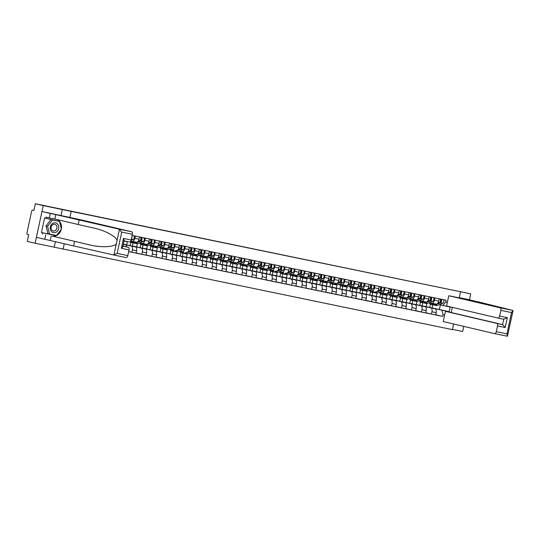 <?xml version="1.0" encoding="UTF-8"?>
<svg xmlns="http://www.w3.org/2000/svg" width="540" height="540" viewBox="0 0 540 540"><rect width="100%" height="100%" fill="white"/><g stroke="black" fill="none" stroke-linecap="round" stroke-linejoin="round"><path stroke-width="0.81" d="M452.459 329.387L462.652 331.493L463.745 326.383M61.034 215.453L62.296 209.54L43.22 205.598L35.154 243.236L452.412 329.63L453.614 324.007M35.154 243.236L27.27 241.387L28.694 234.725L27.473 234.434A1.539 0.817 -78.3 0 1 27 232.747L31.57 211.444A1.539 0.817 -78.3 0 1 32.67 210.121A1.539 0.817 -78.3 0 0 32.67 210.121L33.912 210.411L35.336 203.749L470.718 293.855L62.296 209.54M43.22 205.598L35.336 203.749M477.738 301.867L469.456 299.761L470.718 293.855M126.725 246.956A3.544 1.87 -78.3 0 0 125.516 244.843L123.323 244.33M123.356 244.175L131.274 246.031A3.544 1.87 101.7 0 1 132.354 249.925L131.861 252.221L136.087 253.091L136.58 250.796A3.544 1.87 -78.3 0 0 135.5 246.908L126.671 244.829L127.346 241.657M135.324 236.068L134.838 238.329A3.544 1.87 101.7 0 1 132.3 241.373A3.544 1.87 101.7 0 1 132.28 241.367L130.802 241.022M128.702 251.478L131.861 252.221M132.327 241.373L136.499 242.237A3.544 1.87 -78.3 0 0 136.525 242.244A3.544 1.87 -78.3 0 0 139.064 239.207L139.55 236.939M133.09 242.926L132.428 246.017L141.264 248.096A3.544 1.87 101.7 0 1 142.344 251.984L141.851 254.279L146.077 255.157L146.57 252.855A3.544 1.87 -78.3 0 0 145.489 248.967L136.654 246.888L137.336 243.716M145.314 238.133L144.828 240.394A3.544 1.87 101.7 0 1 142.29 243.432A3.544 1.87 101.7 0 1 142.263 243.425L139.752 242.838M130.14 245.646L130.835 242.399M136.12 252.936L141.851 254.279M142.317 243.439L146.489 244.303A3.544 1.87 -78.3 0 0 146.516 244.303A3.544 1.87 -78.3 0 0 149.054 241.265L149.54 239.004M143.08 244.985L142.418 248.083L151.247 250.155A3.544 1.87 101.7 0 1 152.327 254.05L151.835 256.345L156.06 257.216L156.553 254.921A3.544 1.87 -78.3 0 0 155.473 251.026L146.637 248.954L147.319 245.781M155.297 240.192L154.811 242.453A3.544 1.87 101.7 0 1 152.273 245.498A3.544 1.87 101.7 0 1 152.253 245.491L149.735 244.897M140.123 247.705L140.819 244.465M146.111 254.995L151.835 256.345M152.3 245.498L156.472 246.362A3.544 1.87 -78.3 0 0 156.499 246.368A3.544 1.87 -78.3 0 0 159.037 243.324L159.523 241.063M153.063 247.043L152.401 250.142L161.237 252.221A3.544 1.87 101.7 0 1 162.317 256.109L161.825 258.404L166.05 259.274L166.543 256.979A3.544 1.87 -78.3 0 0 165.463 253.091L156.627 251.012L157.309 247.84M165.287 242.251L164.801 244.519A3.544 1.87 101.7 0 1 162.263 247.556A3.544 1.87 101.7 0 1 162.236 247.55L159.725 246.962M150.113 249.77L150.809 246.524M156.094 257.06L161.825 258.404M162.29 247.563L166.462 248.42A3.544 1.87 -78.3 0 0 166.489 248.427A3.544 1.87 -78.3 0 0 169.027 245.39L169.513 243.128M163.053 249.109L162.392 252.2L171.221 254.279A3.544 1.87 101.7 0 1 172.3 258.167L171.808 260.469L176.033 261.34L176.526 259.045A3.544 1.87 -78.3 0 0 175.446 255.15L166.61 253.078L167.292 249.905M175.271 244.316L174.785 246.578A3.544 1.87 101.7 0 1 172.247 249.615A3.544 1.87 101.7 0 1 172.22 249.615L169.709 249.021M160.097 251.829L160.792 248.589M166.084 259.119L171.808 260.469M176.472 250.493L176.445 250.486A3.544 1.87 -78.3 0 0 176.472 250.493A3.544 1.87 -78.3 0 0 179.01 247.448L179.496 245.187M173.036 251.168L172.375 254.266L181.21 256.338A3.544 1.87 101.7 0 1 182.291 260.233L181.798 262.528L186.023 263.399L186.516 261.103A3.544 1.87 -78.3 0 0 185.436 257.216L176.6 255.137L177.282 251.964M185.261 246.375L184.775 248.636A3.544 1.87 101.7 0 1 182.237 251.681A3.544 1.87 101.7 0 1 182.21 251.674L179.699 251.087A4.617 2.444 -78.3 0 0 181.116 252.835A4.617 2.444 -78.3 0 0 181.933 252.754L183.863 252.018M170.087 253.888L170.775 250.648M176.067 261.185L181.798 262.528M186.462 252.551L186.435 252.544A3.544 1.87 -78.3 0 0 186.462 252.551A3.544 1.87 -78.3 0 0 189 249.514L189.486 247.253M183.026 253.233L182.358 256.325L191.194 258.404A3.544 1.87 101.7 0 1 192.274 262.291L191.781 264.587L196.007 265.464L196.499 263.169A3.544 1.87 -78.3 0 0 195.419 259.274L186.584 257.202L187.265 254.03M195.244 248.441L194.758 250.702A3.544 1.87 101.7 0 1 192.22 253.739L189.682 253.145A4.617 2.444 -78.3 0 0 191.099 254.9A4.617 2.444 -78.3 0 0 191.916 254.819L193.847 254.077M192.22 253.739A3.544 1.87 101.7 0 1 192.193 253.732L196.445 254.617A3.544 1.87 -78.3 0 0 198.983 251.573L199.469 249.311M180.07 255.953L180.765 252.713M186.057 263.243L191.781 264.587M190.525 253.341A3.618 1.91 101.7 0 0 191.302 253.915A3.618 1.91 101.7 0 0 191.943 253.854L196.418 254.61A3.544 1.87 -78.3 0 0 196.445 254.617M193.01 255.292L192.348 258.39L201.184 260.462A3.544 1.87 101.7 0 1 202.264 264.357L201.771 266.652L205.997 267.523L206.489 265.228A3.544 1.87 -78.3 0 0 205.409 261.333L196.574 259.261L197.255 256.088M205.234 250.499L204.748 252.761A3.544 1.87 101.7 0 1 202.21 255.805L199.672 255.204A4.617 2.444 -78.3 0 0 201.089 256.959A4.617 2.444 -78.3 0 0 201.906 256.878L203.837 256.135M202.21 255.805A3.544 1.87 101.7 0 1 202.183 255.798L206.435 256.675A3.544 1.87 -78.3 0 0 208.973 253.638L209.459 251.37M190.053 258.012L190.748 254.772M196.04 265.302L201.771 266.652M200.509 255.407A3.618 1.91 101.7 0 0 201.292 255.98A3.618 1.91 101.7 0 0 201.926 255.919L206.408 256.669A3.544 1.87 -78.3 0 0 206.435 256.675M203 257.357L202.331 260.449L211.167 262.528A3.544 1.87 101.7 0 1 212.247 266.416L211.754 268.711L215.98 269.582L216.472 267.287A3.544 1.87 -78.3 0 0 215.393 263.399L206.557 261.32L207.238 258.147M215.217 252.565L214.731 254.826A3.544 1.87 101.7 0 1 212.193 257.863A3.544 1.87 101.7 0 1 212.166 257.857L209.655 257.269M200.043 260.078L200.738 256.831M206.03 267.368L211.754 268.711M212.22 257.87L216.392 258.728A3.544 1.87 -78.3 0 0 216.419 258.734A3.544 1.87 -78.3 0 0 218.957 255.697L219.443 253.435M212.983 259.416L212.321 262.514L221.157 264.587A3.544 1.87 101.7 0 1 222.237 268.481L221.744 270.776L225.97 271.647L226.463 269.352A3.544 1.87 -78.3 0 0 225.382 265.457L216.547 263.385L217.228 260.213M225.207 254.624L224.721 256.885A3.544 1.87 101.7 0 1 222.183 259.929A3.544 1.87 101.7 0 1 222.156 259.922L219.645 259.328M210.026 262.136L210.722 258.896M216.013 269.426L221.744 270.776M222.21 259.929L226.382 260.793A3.544 1.87 -78.3 0 0 226.409 260.8A3.544 1.87 -78.3 0 0 228.947 257.756L229.433 255.494M222.973 261.475L222.304 264.573L231.14 266.652A3.544 1.87 101.7 0 1 232.22 270.54L231.728 272.835L235.953 273.706L236.446 271.411A3.544 1.87 -78.3 0 0 235.366 267.523L226.53 265.444L227.212 262.271M235.19 256.682L234.704 258.95A3.544 1.87 101.7 0 1 232.166 261.988A3.544 1.87 101.7 0 1 232.139 261.981L229.628 261.394M220.016 264.202L220.712 260.955M226.004 271.492L231.728 272.835M232.193 261.995L236.365 262.852A3.544 1.87 -78.3 0 0 236.392 262.859A3.544 1.87 -78.3 0 0 238.93 259.821L239.416 257.56M232.956 263.54L232.294 266.632L241.13 268.711A3.544 1.87 101.7 0 1 242.21 272.599L241.718 274.901L245.943 275.771L246.436 273.476A3.544 1.87 -78.3 0 0 245.356 269.582L236.52 267.509L237.202 264.337M245.18 258.748L244.694 261.009A3.544 1.87 101.7 0 1 242.156 264.047A3.544 1.87 101.7 0 1 242.129 264.047L239.618 263.453M230 266.26L230.695 263.021M235.987 273.55L241.718 274.901M242.183 264.053L246.355 264.917A3.544 1.87 -78.3 0 0 246.382 264.924A3.544 1.87 -78.3 0 0 248.92 261.88L249.406 259.619M242.946 265.599L242.278 268.697L251.114 270.769A3.544 1.87 101.7 0 1 252.194 274.664L251.701 276.959L255.926 277.83L256.419 275.535A3.544 1.87 -78.3 0 0 255.339 271.647L246.503 269.568L247.185 266.396M255.163 260.807L254.678 263.068A3.544 1.87 101.7 0 1 252.14 266.112A3.544 1.87 101.7 0 1 252.113 266.105L249.601 265.518M239.99 268.319L240.685 265.079M245.977 275.616L251.701 276.959M252.167 266.119L256.338 266.976A3.544 1.87 -78.3 0 0 256.365 266.983A3.544 1.87 -78.3 0 0 258.903 263.945L259.389 261.677M252.929 267.665L252.268 270.756L261.103 272.835A3.544 1.87 101.7 0 1 262.184 276.723L261.691 279.018L265.916 279.896L266.409 277.594A3.544 1.87 -78.3 0 0 265.329 273.706L256.493 271.627L257.175 268.461M265.154 262.872L264.668 265.133A3.544 1.87 101.7 0 1 262.13 268.171A3.544 1.87 101.7 0 1 262.103 268.164L259.591 267.577M249.973 270.385L250.668 267.138M255.96 277.675L261.691 279.018M262.156 268.178L266.328 269.041A3.544 1.87 -78.3 0 0 266.355 269.041A3.544 1.87 -78.3 0 0 268.893 266.004L269.379 263.743M262.919 269.723L262.251 272.822L271.087 274.894A3.544 1.87 101.7 0 1 272.167 278.788L271.674 281.084L275.9 281.954L276.392 279.659A3.544 1.87 -78.3 0 0 275.312 275.765L266.476 273.692L267.158 270.52M275.137 264.931L274.651 267.192A3.544 1.87 101.7 0 1 272.113 270.236A3.544 1.87 101.7 0 1 272.086 270.229L269.575 269.635A4.617 2.444 -78.3 0 0 270.992 271.391A4.617 2.444 -78.3 0 0 271.809 271.31L273.74 270.567M259.963 272.444L260.658 269.204M265.95 279.734L271.674 281.084M276.338 271.107L276.311 271.1A3.544 1.87 -78.3 0 0 276.338 271.107A3.544 1.87 -78.3 0 0 278.876 268.063L279.362 265.801M272.903 271.782L272.241 274.88L281.077 276.959A3.544 1.87 101.7 0 1 282.157 280.847L281.664 283.142L285.89 284.013L286.375 281.718A3.544 1.87 -78.3 0 0 285.296 277.83L276.466 275.751L277.142 272.579M285.127 266.996L284.641 269.257A3.544 1.87 101.7 0 1 282.103 272.295A3.544 1.87 101.7 0 1 282.076 272.288L279.565 271.701M269.946 274.509L270.641 271.262M275.933 281.799L281.664 283.142M286.328 273.166L286.301 273.159A3.544 1.87 -78.3 0 0 286.328 273.166A3.544 1.87 -78.3 0 0 288.866 270.128L289.352 267.867M282.893 273.848L282.224 276.946L291.06 279.018A3.544 1.87 101.7 0 1 292.14 282.913L291.647 285.208L295.873 286.079L296.365 283.784A3.544 1.87 -78.3 0 0 295.286 279.889L286.45 277.817L287.132 274.644M295.11 269.055L294.624 271.316A3.544 1.87 101.7 0 1 292.086 274.361L289.548 273.76M292.086 274.361A3.544 1.87 101.7 0 1 292.059 274.354L296.312 275.231A3.544 1.87 -78.3 0 0 298.85 272.187L299.336 269.926M279.936 276.568L280.631 273.328M285.923 283.858L291.647 285.208M290.392 273.962A3.618 1.91 101.7 0 0 291.168 274.536A3.618 1.91 101.7 0 0 291.809 274.469L296.285 275.225A3.544 1.87 -78.3 0 0 296.312 275.231M292.876 275.906L292.214 279.005L301.05 281.084A3.544 1.87 101.7 0 1 302.123 284.972L301.637 287.267L305.863 288.137L306.349 285.842A3.544 1.87 -78.3 0 0 305.269 281.954L296.44 279.875L297.115 276.703M305.1 271.114L304.614 273.382A3.544 1.87 101.7 0 1 302.076 276.419L299.531 275.825A4.617 2.444 -78.3 0 0 300.956 277.574A4.617 2.444 -78.3 0 0 301.766 277.493L303.703 276.757M302.076 276.419A3.544 1.87 101.7 0 1 302.049 276.413L306.301 277.29A3.544 1.87 -78.3 0 0 308.84 274.252L309.319 271.991M289.919 278.633L290.615 275.387M295.906 285.923L301.637 287.267M300.375 276.021A3.618 1.91 101.7 0 0 301.158 276.595A3.618 1.91 101.7 0 0 301.793 276.534L306.275 277.283A3.544 1.87 -78.3 0 0 306.301 277.29M302.866 277.972L302.197 281.063L311.033 283.142A3.544 1.87 101.7 0 1 312.113 287.03L311.621 289.332L315.846 290.203L316.339 287.908A3.544 1.87 -78.3 0 0 315.259 284.013L306.423 281.941L307.105 278.768M315.083 273.179L314.597 275.441A3.544 1.87 101.7 0 1 312.059 278.478A3.544 1.87 101.7 0 1 312.032 278.478L309.521 277.884M299.909 280.692L300.605 277.452M305.89 287.982L311.621 289.332M310.365 278.08A3.618 1.91 101.7 0 0 311.141 278.66A3.618 1.91 101.7 0 0 311.783 278.593L316.258 279.349A3.544 1.87 -78.3 0 0 316.285 279.356A3.544 1.87 -78.3 0 0 318.823 276.311L319.309 274.05M312.849 280.031L312.188 283.129L321.017 285.201A3.544 1.87 101.7 0 1 322.097 289.096L321.611 291.391L325.829 292.262L326.322 289.966A3.544 1.87 -78.3 0 0 325.242 286.079L316.413 284L317.088 280.827M325.067 275.238L324.587 277.499A3.544 1.87 101.7 0 1 322.049 280.543A3.544 1.87 101.7 0 1 322.022 280.537L319.505 279.943M309.893 282.751L310.588 279.511M315.88 290.048L321.611 291.391M322.076 280.55L326.248 281.408A3.544 1.87 -78.3 0 0 326.275 281.414A3.544 1.87 -78.3 0 0 328.813 278.377L329.292 276.109M322.839 282.096L322.171 285.188L331.007 287.267A3.544 1.87 101.7 0 1 332.087 291.154L331.594 293.45L335.819 294.327L336.312 292.025A3.544 1.87 -78.3 0 0 335.232 288.137L326.396 286.058L327.078 282.893M335.057 277.303L334.571 279.565A3.544 1.87 101.7 0 1 332.033 282.602A3.544 1.87 101.7 0 1 332.006 282.596L329.495 282.008M319.882 284.816L320.578 281.57M325.863 292.106L331.594 293.45M332.06 282.609L336.231 283.473A3.544 1.87 -78.3 0 0 336.258 283.473A3.544 1.87 -78.3 0 0 338.796 280.435L339.282 278.174M332.822 284.155L332.161 287.253L340.99 289.325A3.544 1.87 101.7 0 1 342.07 293.22L341.584 295.515L345.803 296.386L346.295 294.091A3.544 1.87 -78.3 0 0 345.215 290.196L336.386 288.124L337.061 284.951M345.04 279.362L344.56 281.624A3.544 1.87 101.7 0 1 342.023 284.668A3.544 1.87 101.7 0 1 341.996 284.661L339.478 284.067M329.866 286.875L330.561 283.635M335.853 294.165L341.584 295.515M342.043 284.668L346.221 285.532A3.544 1.87 -78.3 0 0 346.241 285.538A3.544 1.87 -78.3 0 0 348.786 282.494L349.265 280.233M342.812 286.214L342.144 289.312L350.98 291.391A3.544 1.87 101.7 0 1 352.06 295.279L351.567 297.574L355.793 298.445L356.285 296.15A3.544 1.87 -78.3 0 0 355.205 292.262L346.37 290.183L347.051 287.01M355.03 281.428L354.544 283.689A3.544 1.87 101.7 0 1 352.006 286.726A3.544 1.87 101.7 0 1 351.979 286.72L349.468 286.132M339.856 288.941L340.551 285.694M345.836 296.231L351.567 297.574M352.033 286.733L356.204 287.591A3.544 1.87 -78.3 0 0 356.231 287.597A3.544 1.87 -78.3 0 0 358.769 284.56L359.255 282.299M352.796 288.279L352.134 291.377L360.963 293.45A3.544 1.87 101.7 0 1 362.043 297.344L361.55 299.639L365.776 300.51L366.269 298.215A3.544 1.87 -78.3 0 0 365.189 294.32L356.36 292.248L357.035 289.076M365.013 283.487L364.534 285.748A3.544 1.87 101.7 0 1 361.996 288.792A3.544 1.87 101.7 0 1 361.969 288.785L359.451 288.191A4.617 2.444 -78.3 0 0 360.875 289.946A4.617 2.444 -78.3 0 0 361.685 289.865L363.623 289.123M349.839 290.999L350.534 287.759M355.826 298.289L361.55 299.639M366.214 289.663L361.996 288.792L366.194 289.656A3.544 1.87 -78.3 0 0 366.214 289.663A3.544 1.87 -78.3 0 0 368.759 286.619L369.238 284.357M362.779 290.338L362.117 293.436L370.953 295.508A3.544 1.87 101.7 0 1 372.033 299.403L371.54 301.698L375.766 302.569L376.258 300.274A3.544 1.87 -78.3 0 0 375.179 296.386L366.343 294.307L367.025 291.134M375.003 285.545L374.517 287.813A3.544 1.87 101.7 0 1 371.979 290.851A3.544 1.87 101.7 0 1 371.952 290.844L369.441 290.257A4.617 2.444 -78.3 0 0 370.858 292.005A4.617 2.444 -78.3 0 0 371.675 291.924L373.606 291.188M359.829 293.065L360.524 289.818M365.81 300.355L371.54 301.698M376.205 291.722L376.178 291.715A3.544 1.87 -78.3 0 0 376.205 291.722A3.544 1.87 -78.3 0 0 378.743 288.684L379.229 286.423M372.769 292.403L372.107 295.495L380.936 297.574A3.544 1.87 101.7 0 1 382.016 301.462L381.524 303.757L385.749 304.634L386.242 302.339A3.544 1.87 -78.3 0 0 385.162 298.445L376.333 296.372L377.008 293.2M384.986 287.611L384.507 289.872A3.544 1.87 101.7 0 1 381.962 292.91L379.424 292.316A4.617 2.444 -78.3 0 0 380.849 294.071A4.617 2.444 -78.3 0 0 381.659 293.99L383.596 293.247M381.962 292.91A3.544 1.87 101.7 0 1 381.942 292.91L386.188 293.787A3.544 1.87 -78.3 0 0 388.726 290.743L389.212 288.482M369.812 295.124L370.507 291.884M375.8 302.413L381.524 303.757M380.268 292.511A3.618 1.91 101.7 0 0 381.051 293.092A3.618 1.91 101.7 0 0 381.686 293.024L386.168 293.78A3.544 1.87 -78.3 0 0 386.188 293.787M382.752 294.462L382.09 297.56L390.926 299.632A3.544 1.87 101.7 0 1 392.006 303.527L391.514 305.822L395.739 306.693L396.232 304.398A3.544 1.87 -78.3 0 0 395.152 300.51L386.316 298.431L386.998 295.259M394.976 289.67L394.49 291.931A3.544 1.87 101.7 0 1 391.952 294.975L389.414 294.374A4.617 2.444 -78.3 0 0 390.832 296.129A4.617 2.444 -78.3 0 0 391.649 296.048L393.579 295.312M391.952 294.975A3.544 1.87 101.7 0 1 391.925 294.968L396.178 295.846A3.544 1.87 -78.3 0 0 398.716 292.808L399.202 290.54M379.802 297.182L380.498 293.942M385.783 304.479L391.514 305.822M390.258 294.577A3.618 1.91 101.7 0 0 391.034 295.151A3.618 1.91 101.7 0 0 391.675 295.09L396.151 295.839A3.544 1.87 -78.3 0 0 396.178 295.846M392.742 296.528L392.081 299.619L400.91 301.698A3.544 1.87 101.7 0 1 401.99 305.586L401.497 307.881L405.722 308.759L406.215 306.457A3.544 1.87 -78.3 0 0 405.135 302.569L396.306 300.49L396.981 297.317M404.96 291.735L404.474 293.996A3.544 1.87 101.7 0 1 401.936 297.034L399.398 296.44M401.936 297.034A3.544 1.87 101.7 0 1 401.915 297.027L406.161 297.904A3.544 1.87 -78.3 0 0 406.161 297.904A3.544 1.87 -78.3 0 0 408.699 294.867L409.185 292.606M389.786 299.248L390.481 296.001M395.773 306.538L401.497 307.881M402.725 298.586L402.064 301.685L410.9 303.757A3.544 1.87 101.7 0 1 411.98 307.651L411.487 309.947L415.712 310.817L416.205 308.522A3.544 1.87 -78.3 0 0 415.125 304.628L406.289 302.555L406.971 299.383M414.95 293.794L414.464 296.055A3.544 1.87 101.7 0 1 411.925 299.099A3.544 1.87 101.7 0 1 411.899 299.093L409.388 298.499M399.776 301.307L400.471 298.067M405.756 308.597L411.487 309.947M410.225 298.701A3.618 1.91 101.7 0 0 411.007 299.275A3.618 1.91 101.7 0 0 411.649 299.207L416.124 299.963A3.544 1.87 -78.3 0 0 416.151 299.97A3.544 1.87 -78.3 0 0 418.689 296.926L419.175 294.665M412.715 300.645L412.054 303.743L420.883 305.822A3.544 1.87 101.7 0 1 421.963 309.71L421.47 312.005L425.695 312.876L426.188 310.581A3.544 1.87 -78.3 0 0 425.108 306.693L416.273 304.614L416.954 301.442M424.933 295.853L424.447 298.121A3.544 1.87 101.7 0 1 421.909 301.158A3.544 1.87 101.7 0 1 421.889 301.151L419.371 300.564M409.759 303.372L410.454 300.125M415.746 310.662L421.47 312.005M421.936 301.165L426.107 302.022A3.544 1.87 -78.3 0 0 426.134 302.029A3.544 1.87 -78.3 0 0 428.672 298.991L429.158 296.73M422.699 302.711L422.037 305.802L430.873 307.881A3.544 1.87 101.7 0 1 431.953 311.769L431.46 314.071L435.686 314.942L436.178 312.647A3.544 1.87 -78.3 0 0 435.098 308.752L426.263 306.68L426.944 303.507M434.923 297.918L434.437 300.179A3.544 1.87 101.7 0 1 431.899 303.217A3.544 1.87 101.7 0 1 431.872 303.217L429.361 302.623M419.749 305.431L420.444 302.191M425.729 312.721L431.46 314.071M431.926 303.224L436.097 304.088A3.544 1.87 -78.3 0 0 436.124 304.094A3.544 1.87 -78.3 0 0 438.662 301.05L439.148 298.789M422.037 305.802L426.263 306.68M412.054 303.743L416.273 304.614M402.064 301.685L406.289 302.555M392.081 299.619L396.306 300.49M382.09 297.56L386.316 298.431M372.107 295.495L376.333 296.372M362.117 293.436L366.343 294.307M352.134 291.377L356.36 292.248M342.144 289.312L346.37 290.183M332.161 287.253L336.386 288.124M322.171 285.188L326.396 286.058M312.188 283.129L316.413 284M302.197 281.063L306.423 281.941M292.214 279.005L296.44 279.875M282.224 276.946L286.45 277.817M272.241 274.88L276.466 275.751M262.251 272.822L266.476 273.692M252.268 270.756L256.493 271.627M242.278 268.697L246.503 269.568M232.294 266.632L236.52 267.509M222.304 264.573L226.53 265.444M212.321 262.514L216.547 263.385M202.331 260.449L206.557 261.32M192.348 258.39L196.574 259.261M182.358 256.325L186.584 257.202M172.375 254.266L176.6 255.137M162.392 252.2L166.61 253.078M152.401 250.142L156.627 251.012M142.418 248.083L146.637 248.954M132.428 246.017L136.654 246.888M123.363 244.148L126.671 244.829M432.689 304.769L432.027 307.868L449.172 311.688L450.171 307.017L442.807 305.498L445.763 302.002L446.141 300.233L132.145 235.413M445.763 302.002L447.363 302.332M444.656 314.982L443.05 314.651L441.808 310.169L449.172 311.688L449.624 312.194M128.675 251.6L442.672 316.42L443.05 314.651M452.311 307.328L451.197 312.518L502.578 324.594L503.739 319.255L497.981 318.06A2.308 1.222 -78.3 0 0 499.635 316.082L507.317 317.669L503.726 319.248L497.995 318.067A2.308 1.222 -78.3 0 1 497.961 318.06L446.58 305.984L448.774 295.745L459.277 297.911L460.478 291.992M63.065 249.251L64.253 243.716M69.863 217.526L71.132 211.613M54.23 247.178L55.417 241.637M439.385 309.386L440.343 304.918M432.027 307.868L441.808 310.169M442.807 305.498L439.344 304.688M435.719 314.786L442.672 316.42M429.732 307.496L430.427 304.25M61.249 229.365A8.66 7.351 -76.8 0 1 52.285 236.108L90.065 244.991C101.027 247.718 114.089 247.118 116.323 243.783L113.92 254.988L113.508 254.961L117.16 253.395L127.818 255.596A2.308 1.222 101.7 0 1 126.164 257.573A2.308 1.222 101.7 0 1 126.144 257.573L113.555 254.975M74.567 241.475L73.616 245.916L36.416 237.33L41.958 211.511L80.298 219.679L131.679 231.755A2.308 1.222 101.7 0 1 132.381 234.293L131.159 240.01A2.308 1.222 101.7 0 1 129.499 241.994A2.308 1.222 101.7 0 1 129.485 241.988L124.065 240.874L129.499 241.994M113.508 254.961L73.616 245.916M45.691 234.846L44.739 239.288M51.199 235.98L50.247 240.422M59.292 221.366L44.55 218.052L41.432 232.578L56.261 235.447M45.738 218.329L45.995 217.127L49.322 217.904L50.274 213.462L41.958 211.511M42.363 234.063L42.62 232.855M132.381 234.293L121.723 232.092L119.043 229.142L55.782 214.603L54.83 219.044L49.322 217.904M55.782 214.603L50.274 213.462M79.151 220.097L78.199 224.532L54.83 219.044M116.323 243.783L117.025 240.503C116.363 236.513 104.76 230.317 93.697 228.049L78.199 224.532M94.284 228.184L93.697 228.049M122.918 246.213L128.338 247.334A2.308 1.222 101.7 0 1 129.047 249.872L127.818 255.596M128.338 247.334L122.951 246.071M57.267 219.618A8.66 7.351 -76.8 0 1 61.344 228.913M41.432 232.578L56.113 235.643M123.721 240.8C124.349 240.8 124.267 240.01 123.478 238.424L131.159 240.01M129.047 249.872L121.358 248.285C122.735 247.144 123.14 246.429 122.58 246.146M499.635 316.082L500.864 310.358A2.308 1.222 -78.3 0 0 500.155 307.82L512.791 310.433L513 310.844L507.445 336.224L494.654 333.646A2.308 1.222 -78.3 0 0 496.294 331.661L497.522 325.937A2.308 1.222 -78.3 0 0 496.814 323.406L502.578 324.594L505.204 327.524L497.522 325.937M512.791 310.433L477.772 301.718M451.197 312.518L445.433 311.33L443.239 321.563L494.62 333.639A2.308 1.222 -78.3 0 0 494.64 333.646L507.445 336.224L506.952 333.862L511.522 312.559L500.864 310.358M445.433 311.33L496.814 323.406M448.774 295.745L500.155 307.82M469.456 299.761L459.263 297.662M512.953 310.541L511.522 312.559M50.335 226.874A5.002 4.246 103.2 0 0 53.447 232.625A5.002 4.246 103.2 0 0 58.658 228.596A5.002 4.246 103.2 0 0 55.546 222.845A5.002 4.246 103.2 0 0 50.335 226.874M51.178 227.036A3.429 2.909 103.2 0 0 53.244 230.958A3.429 2.909 103.2 0 0 56.876 228.211A3.429 2.909 103.2 0 0 54.81 224.289A3.429 2.909 103.2 0 0 51.178 227.036M49.532 234.056L47.945 233.685L46.001 225.936L50.963 219.611L59.461 221.407L61.412 229.163L56.444 235.487L49.532 234.056L47.588 226.307L52.549 219.982L59.461 221.407M46.001 225.936L47.588 226.307M50.963 219.611L52.549 219.982M124.207 240.901A4.617 2.444 -78.3 0 1 124.052 240.941A4.617 2.444 -78.3 0 0 124.592 241.164A4.617 2.444 -78.3 0 0 125.294 241.124M124.592 241.164L126.893 241.643A4.617 2.444 -78.3 0 0 127.595 241.603M131.092 240.266L133.211 239.456A1.924 1.019 -78.3 0 0 134.298 237.553A1.924 1.019 -78.3 0 0 133.704 235.73M131.49 238.464A1.924 1.019 -78.3 0 0 131.983 236.162M140.407 240.273L140.913 240.077A0.925 0.486 -78.3 0 0 141.44 239.146A0.925 0.486 -78.3 0 0 141.136 238.288L141.345 237.31M134.055 243A4.617 2.444 -78.3 0 0 134.575 243.23A4.617 2.444 -78.3 0 0 135.392 243.149L140.893 241.043A1.924 1.019 -78.3 0 0 141.98 239.139A1.924 1.019 -78.3 0 0 141.386 237.316M134.575 243.23L136.883 243.702A4.617 2.444 -78.3 0 0 137.693 243.621L143.195 241.515A1.924 1.019 -78.3 0 0 144.281 239.618A1.924 1.019 -78.3 0 0 143.687 237.796M136.525 242.244L132.023 241.488A3.618 1.91 101.7 0 1 131.382 241.549A3.618 1.91 101.7 0 1 130.734 241.144M130.187 241.792A4.617 2.444 -78.3 0 0 131.18 242.528L133.488 243.007A4.617 2.444 -78.3 0 0 134.305 242.926L136.235 242.183M131.18 242.528A4.617 2.444 -78.3 0 0 131.996 242.447L133.934 241.711M138.038 241.495L139.799 240.82A1.924 1.019 -78.3 0 0 140.893 238.916A1.924 1.019 -78.3 0 0 140.299 237.094M150.39 242.339L150.903 242.143A0.925 0.486 -78.3 0 0 151.43 241.211A0.925 0.486 -78.3 0 0 151.119 240.347L151.328 239.375M144.045 245.059A4.617 2.444 -78.3 0 0 144.565 245.288A4.617 2.444 -78.3 0 0 145.375 245.207L150.876 243.101A1.924 1.019 -78.3 0 0 151.963 241.204A1.924 1.019 -78.3 0 0 151.369 239.382M144.565 245.288L146.867 245.768A4.617 2.444 -78.3 0 0 147.683 245.687L153.185 243.581A1.924 1.019 -78.3 0 0 154.271 241.677A1.924 1.019 -78.3 0 0 153.677 239.855M146.516 244.303L142.013 243.547A3.618 1.91 101.7 0 1 141.372 243.607A3.618 1.91 101.7 0 1 140.589 243.034M139.732 242.845A4.617 2.444 -78.3 0 0 141.169 244.593L143.471 245.066A4.617 2.444 -78.3 0 0 144.288 244.985L146.225 244.242M141.169 244.593A4.617 2.444 -78.3 0 0 141.986 244.512L143.917 243.769M148.021 243.554L149.789 242.879A1.924 1.019 -78.3 0 0 150.876 240.975A1.924 1.019 -78.3 0 0 150.282 239.159M160.38 244.397L160.886 244.202A0.925 0.486 -78.3 0 0 161.413 243.27A0.925 0.486 -78.3 0 0 161.109 242.413L161.318 241.434M154.028 247.124A4.617 2.444 -78.3 0 0 154.548 247.354A4.617 2.444 -78.3 0 0 155.365 247.273L160.866 245.167A1.924 1.019 -78.3 0 0 161.953 243.263A1.924 1.019 -78.3 0 0 161.359 241.441M154.548 247.354L156.857 247.826A4.617 2.444 -78.3 0 0 157.667 247.745L163.168 245.639A1.924 1.019 -78.3 0 0 164.255 243.736A1.924 1.019 -78.3 0 0 163.661 241.92M156.499 246.368L151.997 245.606A3.618 1.91 101.7 0 1 151.355 245.673A3.618 1.91 101.7 0 1 150.579 245.099M149.722 244.904A4.617 2.444 -78.3 0 0 151.153 246.652L153.461 247.124A4.617 2.444 -78.3 0 0 154.278 247.05L156.209 246.308M151.153 246.652A4.617 2.444 -78.3 0 0 151.97 246.571L153.907 245.828M158.011 245.619L159.773 244.937A1.924 1.019 -78.3 0 0 160.866 243.041A1.924 1.019 -78.3 0 0 160.265 241.218M170.363 246.456L170.876 246.267A0.925 0.486 -78.3 0 0 171.403 245.329A0.925 0.486 -78.3 0 0 171.092 244.472L171.302 243.493M164.018 249.183A4.617 2.444 -78.3 0 0 164.538 249.413A4.617 2.444 -78.3 0 0 165.348 249.332L170.849 247.226A1.924 1.019 -78.3 0 0 171.936 245.322A1.924 1.019 -78.3 0 0 171.342 243.506M164.538 249.413L166.84 249.892A4.617 2.444 -78.3 0 0 167.656 249.811L173.151 247.705A1.924 1.019 -78.3 0 0 174.245 245.801A1.924 1.019 -78.3 0 0 173.65 243.979M166.489 248.427L161.987 247.671A3.618 1.91 101.7 0 1 161.345 247.732A3.618 1.91 101.7 0 1 160.562 247.158M159.705 246.969A4.617 2.444 -78.3 0 0 161.143 248.71L163.445 249.19A4.617 2.444 -78.3 0 0 164.261 249.109L166.192 248.366M161.143 248.71A4.617 2.444 -78.3 0 0 161.96 248.63L163.89 247.894M167.994 247.678L169.763 247.003A1.924 1.019 -78.3 0 0 170.849 245.099A1.924 1.019 -78.3 0 0 170.255 243.277M180.353 248.522L180.859 248.326A0.925 0.486 -78.3 0 0 181.386 247.394A0.925 0.486 -78.3 0 0 181.082 246.53L181.292 245.558M174.001 251.242A4.617 2.444 -78.3 0 0 174.521 251.478A4.617 2.444 -78.3 0 0 175.338 251.397L180.839 249.291A1.924 1.019 -78.3 0 0 181.926 247.388A1.924 1.019 -78.3 0 0 181.332 245.565M174.521 251.478L176.823 251.951A4.617 2.444 -78.3 0 0 177.64 251.87L183.141 249.763A1.924 1.019 -78.3 0 0 184.228 247.86A1.924 1.019 -78.3 0 0 183.634 246.044M172.26 249.622L171.97 249.73A3.618 1.91 101.7 0 1 171.329 249.797A3.618 1.91 101.7 0 1 170.552 249.217M169.695 249.028A4.617 2.444 -78.3 0 0 171.126 250.776L173.435 251.249A4.617 2.444 -78.3 0 0 174.251 251.168L176.182 250.432M171.126 250.776A4.617 2.444 -78.3 0 0 171.943 250.695L173.88 249.953M177.984 249.743L179.746 249.062A1.924 1.019 -78.3 0 0 180.839 247.165A1.924 1.019 -78.3 0 0 180.238 245.342M190.337 250.58L190.85 250.385A0.925 0.486 -78.3 0 0 191.376 249.453A0.925 0.486 -78.3 0 0 191.066 248.596L191.275 247.617M183.992 253.307A4.617 2.444 -78.3 0 0 184.511 253.537A4.617 2.444 -78.3 0 0 185.321 253.456L190.822 251.35A1.924 1.019 -78.3 0 0 191.909 249.446A1.924 1.019 -78.3 0 0 191.315 247.631M184.511 253.537L186.813 254.016A4.617 2.444 -78.3 0 0 187.63 253.935L193.124 251.822A1.924 1.019 -78.3 0 0 194.218 249.925A1.924 1.019 -78.3 0 0 193.624 248.103M182.25 251.681L181.953 251.795A3.618 1.91 101.7 0 1 181.319 251.856A3.618 1.91 101.7 0 1 180.535 251.282M181.116 252.835L183.418 253.314A4.617 2.444 -78.3 0 0 184.234 253.233L186.165 252.491M187.967 251.802L189.736 251.127A1.924 1.019 -78.3 0 0 190.822 249.224A1.924 1.019 -78.3 0 0 190.228 247.401M200.326 252.646L200.833 252.45A0.925 0.486 -78.3 0 0 201.359 251.519A0.925 0.486 -78.3 0 0 201.056 250.655L201.265 249.683M193.975 255.366A4.617 2.444 -78.3 0 0 194.495 255.596A4.617 2.444 -78.3 0 0 195.311 255.521L200.812 253.409A1.924 1.019 -78.3 0 0 201.899 251.512A1.924 1.019 -78.3 0 0 201.305 249.689M194.495 255.596L196.796 256.075A4.617 2.444 -78.3 0 0 197.613 255.994L203.114 253.888A1.924 1.019 -78.3 0 0 204.201 251.984A1.924 1.019 -78.3 0 0 203.607 250.162M191.099 254.9L193.408 255.373A4.617 2.444 -78.3 0 0 194.225 255.292L196.155 254.556M197.957 253.861L199.719 253.186A1.924 1.019 -78.3 0 0 200.812 251.282A1.924 1.019 -78.3 0 0 200.212 249.466M210.31 254.704L210.823 254.509A0.925 0.486 -78.3 0 0 211.349 253.577A0.925 0.486 -78.3 0 0 211.039 252.72L211.248 251.741M203.965 257.432A4.617 2.444 -78.3 0 0 204.485 257.661A4.617 2.444 -78.3 0 0 205.294 257.58L210.796 255.474A1.924 1.019 -78.3 0 0 211.882 253.571A1.924 1.019 -78.3 0 0 211.288 251.748M204.485 257.661L206.786 258.134A4.617 2.444 -78.3 0 0 207.603 258.053L213.097 255.947A1.924 1.019 -78.3 0 0 214.191 254.05A1.924 1.019 -78.3 0 0 213.597 252.227M201.089 256.959L203.391 257.438A4.617 2.444 -78.3 0 0 204.208 257.357L206.138 256.615M207.941 255.926L209.709 255.251A1.924 1.019 -78.3 0 0 210.796 253.348A1.924 1.019 -78.3 0 0 210.202 251.525M220.3 256.77L220.806 256.574A0.925 0.486 -78.3 0 0 221.333 255.643A0.925 0.486 -78.3 0 0 221.022 254.779L221.231 253.807M213.948 259.49A4.617 2.444 -78.3 0 0 214.468 259.72A4.617 2.444 -78.3 0 0 215.285 259.639L220.779 257.533A1.924 1.019 -78.3 0 0 221.873 255.629A1.924 1.019 -78.3 0 0 221.279 253.814M214.468 259.72L216.769 260.199A4.617 2.444 -78.3 0 0 217.586 260.118L223.088 258.012A1.924 1.019 -78.3 0 0 224.174 256.109A1.924 1.019 -78.3 0 0 223.58 254.286M212.207 257.863L211.916 257.978A3.618 1.91 101.7 0 1 211.275 258.039A3.618 1.91 101.7 0 1 210.499 257.465M209.635 257.276A4.617 2.444 -78.3 0 0 211.073 259.025L213.381 259.497A4.617 2.444 -78.3 0 0 214.198 259.416L216.128 258.674M211.073 259.025A4.617 2.444 -78.3 0 0 211.889 258.944L213.82 258.201M217.924 257.985L219.692 257.31A1.924 1.019 -78.3 0 0 220.786 255.407A1.924 1.019 -78.3 0 0 220.185 253.591M230.283 258.829L230.796 258.633A0.925 0.486 -78.3 0 0 231.323 257.702A0.925 0.486 -78.3 0 0 231.012 256.844L231.221 255.866M223.931 261.549A4.617 2.444 -78.3 0 0 224.451 261.785A4.617 2.444 -78.3 0 0 225.268 261.704L230.769 259.598A1.924 1.019 -78.3 0 0 231.856 257.695A1.924 1.019 -78.3 0 0 231.262 255.872M224.451 261.785L226.76 262.258A4.617 2.444 -78.3 0 0 227.576 262.177L233.071 260.071A1.924 1.019 -78.3 0 0 234.164 258.167A1.924 1.019 -78.3 0 0 233.564 256.351M226.409 260.8L221.9 260.037A3.618 1.91 101.7 0 1 221.265 260.104A3.618 1.91 101.7 0 1 220.482 259.531M219.625 259.335A4.617 2.444 -78.3 0 0 221.063 261.083L223.364 261.556A4.617 2.444 -78.3 0 0 224.181 261.482L226.112 260.739M221.063 261.083A4.617 2.444 -78.3 0 0 221.879 261.002L223.81 260.26M227.914 260.05L229.682 259.369A1.924 1.019 -78.3 0 0 230.769 257.472A1.924 1.019 -78.3 0 0 230.175 255.65M240.273 260.888L240.779 260.692A0.925 0.486 -78.3 0 0 241.306 259.76A0.925 0.486 -78.3 0 0 240.995 258.903L241.204 257.924M233.921 263.615A4.617 2.444 -78.3 0 0 234.441 263.844A4.617 2.444 -78.3 0 0 235.258 263.763L240.752 261.657A1.924 1.019 -78.3 0 0 241.846 259.754A1.924 1.019 -78.3 0 0 241.252 257.938M234.441 263.844L236.743 264.323A4.617 2.444 -78.3 0 0 237.56 264.242L243.061 262.136A1.924 1.019 -78.3 0 0 244.148 260.233A1.924 1.019 -78.3 0 0 243.554 258.41M236.392 262.859L231.89 262.103A3.618 1.91 101.7 0 1 231.248 262.163A3.618 1.91 101.7 0 1 230.472 261.59M229.608 261.401A4.617 2.444 -78.3 0 0 231.046 263.142L233.354 263.621A4.617 2.444 -78.3 0 0 234.164 263.54L236.101 262.798M231.046 263.142A4.617 2.444 -78.3 0 0 231.863 263.061L233.793 262.325M237.897 262.109L239.666 261.434A1.924 1.019 -78.3 0 0 240.759 259.531A1.924 1.019 -78.3 0 0 240.158 257.708M250.256 262.953L250.769 262.757A0.925 0.486 -78.3 0 0 251.296 261.826A0.925 0.486 -78.3 0 0 250.985 260.962L251.195 259.99M243.905 265.673A4.617 2.444 -78.3 0 0 244.424 265.91A4.617 2.444 -78.3 0 0 245.241 265.829L250.742 263.723A1.924 1.019 -78.3 0 0 251.829 261.819A1.924 1.019 -78.3 0 0 251.235 259.997M244.424 265.91L246.733 266.382A4.617 2.444 -78.3 0 0 247.55 266.301L253.044 264.195A1.924 1.019 -78.3 0 0 254.138 262.291A1.924 1.019 -78.3 0 0 253.537 260.476M246.382 264.924L241.873 264.161A3.618 1.91 101.7 0 1 241.238 264.229A3.618 1.91 101.7 0 1 240.455 263.648M239.598 263.459A4.617 2.444 -78.3 0 0 241.036 265.207L243.338 265.68A4.617 2.444 -78.3 0 0 244.154 265.599L246.085 264.863M241.036 265.207A4.617 2.444 -78.3 0 0 241.853 265.127L243.783 264.384M247.887 264.175L249.656 263.493A1.924 1.019 -78.3 0 0 250.742 261.59A1.924 1.019 -78.3 0 0 250.148 259.774M260.246 265.012L260.752 264.816A0.925 0.486 -78.3 0 0 261.279 263.885A0.925 0.486 -78.3 0 0 260.969 263.027L261.178 262.049M253.894 267.739A4.617 2.444 -78.3 0 0 254.414 267.968A4.617 2.444 -78.3 0 0 255.231 267.887L260.726 265.781A1.924 1.019 -78.3 0 0 261.819 263.878A1.924 1.019 -78.3 0 0 261.225 262.062M254.414 267.968L256.716 268.441A4.617 2.444 -78.3 0 0 257.533 268.367L263.034 266.254A1.924 1.019 -78.3 0 0 264.121 264.357A1.924 1.019 -78.3 0 0 263.527 262.535M256.365 266.983L251.863 266.227A3.618 1.91 101.7 0 1 251.222 266.288A3.618 1.91 101.7 0 1 250.445 265.714M249.581 265.525A4.617 2.444 -78.3 0 0 251.019 267.266L253.328 267.746A4.617 2.444 -78.3 0 0 254.138 267.665L256.075 266.922M251.019 267.266A4.617 2.444 -78.3 0 0 251.836 267.185L253.766 266.45M257.87 266.234L259.639 265.559A1.924 1.019 -78.3 0 0 260.726 263.655A1.924 1.019 -78.3 0 0 260.132 261.832M270.229 267.077L270.743 266.882A0.925 0.486 -78.3 0 0 271.262 265.95A0.925 0.486 -78.3 0 0 270.959 265.086L271.168 264.114M263.878 269.798A4.617 2.444 -78.3 0 0 264.398 270.027A4.617 2.444 -78.3 0 0 265.214 269.953L270.716 267.84A1.924 1.019 -78.3 0 0 271.802 265.943A1.924 1.019 -78.3 0 0 271.208 264.121M264.398 270.027L266.706 270.506A4.617 2.444 -78.3 0 0 267.523 270.425L273.017 268.319A1.924 1.019 -78.3 0 0 274.111 266.416A1.924 1.019 -78.3 0 0 273.51 264.593M266.355 269.041L261.846 268.286A3.618 1.91 101.7 0 1 261.212 268.346A3.618 1.91 101.7 0 1 260.428 267.773M259.571 267.584A4.617 2.444 -78.3 0 0 261.009 269.332L263.311 269.804A4.617 2.444 -78.3 0 0 264.127 269.723L266.058 268.988M261.009 269.332A4.617 2.444 -78.3 0 0 261.826 269.251L263.756 268.508M267.86 268.292L269.629 267.617A1.924 1.019 -78.3 0 0 270.716 265.714A1.924 1.019 -78.3 0 0 270.122 263.898M280.219 269.136L280.726 268.94A0.925 0.486 -78.3 0 0 281.252 268.009A0.925 0.486 -78.3 0 0 280.942 267.151L281.151 266.173M273.868 271.863A4.617 2.444 -78.3 0 0 274.388 272.093A4.617 2.444 -78.3 0 0 275.204 272.012L280.699 269.906A1.924 1.019 -78.3 0 0 281.792 268.002A1.924 1.019 -78.3 0 0 281.192 266.18M274.388 272.093L276.689 272.565A4.617 2.444 -78.3 0 0 277.506 272.484L283.007 270.378A1.924 1.019 -78.3 0 0 284.094 268.481A1.924 1.019 -78.3 0 0 283.5 266.659M272.126 270.236L271.836 270.351A3.618 1.91 101.7 0 1 271.195 270.412A3.618 1.91 101.7 0 1 270.418 269.838M270.992 271.391L273.301 271.87A4.617 2.444 -78.3 0 0 274.111 271.789L276.048 271.046M277.844 270.358L279.612 269.683A1.924 1.019 -78.3 0 0 280.699 267.779A1.924 1.019 -78.3 0 0 280.105 265.957M290.203 271.202L290.716 271.006A0.925 0.486 -78.3 0 0 291.236 270.074A0.925 0.486 -78.3 0 0 290.932 269.21L291.141 268.238M283.851 273.922A4.617 2.444 -78.3 0 0 284.371 274.151A4.617 2.444 -78.3 0 0 285.188 274.07L290.689 271.964A1.924 1.019 -78.3 0 0 291.776 270.061A1.924 1.019 -78.3 0 0 291.182 268.245M284.371 274.151L286.679 274.631A4.617 2.444 -78.3 0 0 287.496 274.55L292.99 272.444A1.924 1.019 -78.3 0 0 294.084 270.54A1.924 1.019 -78.3 0 0 293.483 268.718M282.11 272.295L281.819 272.41A3.618 1.91 101.7 0 1 281.185 272.471A3.618 1.91 101.7 0 1 280.402 271.897M279.545 271.708A4.617 2.444 -78.3 0 0 280.982 273.456L283.284 273.928A4.617 2.444 -78.3 0 0 284.101 273.848L286.031 273.105M280.982 273.456A4.617 2.444 -78.3 0 0 281.792 273.375L283.73 272.632M287.834 272.416L289.602 271.742A1.924 1.019 -78.3 0 0 290.689 269.838A1.924 1.019 -78.3 0 0 290.095 268.022M300.193 273.26L300.699 273.065A0.925 0.486 -78.3 0 0 301.226 272.133A0.925 0.486 -78.3 0 0 300.915 271.276L301.124 270.297M293.841 275.981A4.617 2.444 -78.3 0 0 294.361 276.217A4.617 2.444 -78.3 0 0 295.178 276.136L300.672 274.03A1.924 1.019 -78.3 0 0 301.766 272.126A1.924 1.019 -78.3 0 0 301.165 270.304M294.361 276.217L296.663 276.689A4.617 2.444 -78.3 0 0 297.479 276.608L302.981 274.502A1.924 1.019 -78.3 0 0 304.067 272.599A1.924 1.019 -78.3 0 0 303.473 270.783M289.528 273.767A4.617 2.444 -78.3 0 0 290.966 275.515L293.274 275.987A4.617 2.444 -78.3 0 0 294.084 275.906L296.021 275.171M290.966 275.515A4.617 2.444 -78.3 0 0 291.782 275.434L293.713 274.691M297.817 274.482L299.585 273.8A1.924 1.019 -78.3 0 0 300.672 271.904A1.924 1.019 -78.3 0 0 300.078 270.081M310.176 275.319L310.689 275.123A0.925 0.486 -78.3 0 0 311.209 274.192A0.925 0.486 -78.3 0 0 310.905 273.334L311.114 272.356M303.824 278.046A4.617 2.444 -78.3 0 0 304.344 278.276A4.617 2.444 -78.3 0 0 305.161 278.195L310.662 276.089A1.924 1.019 -78.3 0 0 311.749 274.185A1.924 1.019 -78.3 0 0 311.155 272.369M304.344 278.276L306.653 278.755A4.617 2.444 -78.3 0 0 307.469 278.674L312.964 276.568A1.924 1.019 -78.3 0 0 314.057 274.664A1.924 1.019 -78.3 0 0 313.457 272.842M300.956 277.574L303.257 278.053A4.617 2.444 -78.3 0 0 304.074 277.972L306.005 277.229M307.807 276.541L309.575 275.866A1.924 1.019 -78.3 0 0 310.662 273.962A1.924 1.019 -78.3 0 0 310.068 272.14M320.166 277.385L320.672 277.189A0.925 0.486 -78.3 0 0 321.199 276.257A0.925 0.486 -78.3 0 0 320.888 275.393L321.098 274.421M313.814 280.105A4.617 2.444 -78.3 0 0 314.334 280.341A4.617 2.444 -78.3 0 0 315.151 280.26L320.645 278.154A1.924 1.019 -78.3 0 0 321.739 276.25A1.924 1.019 -78.3 0 0 321.138 274.428M314.334 280.341L316.636 280.814A4.617 2.444 -78.3 0 0 317.453 280.733L322.954 278.627A1.924 1.019 -78.3 0 0 324.041 276.723A1.924 1.019 -78.3 0 0 323.447 274.907M309.501 277.891A4.617 2.444 -78.3 0 0 310.939 279.639L313.247 280.112A4.617 2.444 -78.3 0 0 314.057 280.031L315.995 279.295M310.939 279.639A4.617 2.444 -78.3 0 0 311.756 279.558L313.686 278.816M317.79 278.606L319.559 277.925A1.924 1.019 -78.3 0 0 320.645 276.021A1.924 1.019 -78.3 0 0 320.051 274.205M330.149 279.443L330.662 279.248A0.925 0.486 -78.3 0 0 331.182 278.316A0.925 0.486 -78.3 0 0 330.878 277.459L331.088 276.48M323.798 282.17A4.617 2.444 -78.3 0 0 324.317 282.4A4.617 2.444 -78.3 0 0 325.134 282.319L330.635 280.213A1.924 1.019 -78.3 0 0 331.722 278.309A1.924 1.019 -78.3 0 0 331.128 276.487M324.317 282.4L326.626 282.872A4.617 2.444 -78.3 0 0 327.436 282.798L332.937 280.685A1.924 1.019 -78.3 0 0 334.031 278.788A1.924 1.019 -78.3 0 0 333.43 276.966M326.275 281.414L321.766 280.658A3.618 1.91 101.7 0 1 321.131 280.719A3.618 1.91 101.7 0 1 320.348 280.145M319.491 279.956A4.617 2.444 -78.3 0 0 320.929 281.698L323.231 282.177A4.617 2.444 -78.3 0 0 324.047 282.096L325.978 281.353M320.929 281.698A4.617 2.444 -78.3 0 0 321.739 281.617L323.676 280.881M327.78 280.665L329.549 279.99A1.924 1.019 -78.3 0 0 330.635 278.087A1.924 1.019 -78.3 0 0 330.041 276.264M340.139 281.509L340.646 281.313A0.925 0.486 -78.3 0 0 341.172 280.382A0.925 0.486 -78.3 0 0 340.862 279.518L341.071 278.546M333.788 284.229A4.617 2.444 -78.3 0 0 334.307 284.459A4.617 2.444 -78.3 0 0 335.124 284.378L340.619 282.272A1.924 1.019 -78.3 0 0 341.712 280.375A1.924 1.019 -78.3 0 0 341.111 278.552M334.307 284.459L336.609 284.938A4.617 2.444 -78.3 0 0 337.426 284.857L342.927 282.751A1.924 1.019 -78.3 0 0 344.014 280.847A1.924 1.019 -78.3 0 0 343.42 279.025M332.046 282.609L331.756 282.717A3.618 1.91 101.7 0 1 331.115 282.778A3.618 1.91 101.7 0 1 330.338 282.204M329.474 282.015A4.617 2.444 -78.3 0 0 330.912 283.763L333.221 284.236A4.617 2.444 -78.3 0 0 334.031 284.155L335.968 283.419M330.912 283.763A4.617 2.444 -78.3 0 0 331.729 283.682L333.659 282.94M337.763 282.724L339.532 282.049A1.924 1.019 -78.3 0 0 340.619 280.145A1.924 1.019 -78.3 0 0 340.025 278.329M350.123 283.568L350.636 283.372A0.925 0.486 -78.3 0 0 351.155 282.44A0.925 0.486 -78.3 0 0 350.851 281.583L351.061 280.604M343.771 286.295A4.617 2.444 -78.3 0 0 344.291 286.524A4.617 2.444 -78.3 0 0 345.107 286.443L350.608 284.337A1.924 1.019 -78.3 0 0 351.695 282.434A1.924 1.019 -78.3 0 0 351.101 280.611M344.291 286.524L346.599 286.997A4.617 2.444 -78.3 0 0 347.409 286.916L352.91 284.81A1.924 1.019 -78.3 0 0 353.997 282.913A1.924 1.019 -78.3 0 0 353.403 281.09M346.241 285.538L341.739 284.783A3.618 1.91 101.7 0 1 341.105 284.843A3.618 1.91 101.7 0 1 340.322 284.269M339.464 284.074A4.617 2.444 -78.3 0 0 340.902 285.822L343.204 286.301A4.617 2.444 -78.3 0 0 344.021 286.22L345.951 285.478M340.902 285.822A4.617 2.444 -78.3 0 0 341.712 285.741L343.649 284.999M347.753 284.789L349.522 284.114A1.924 1.019 -78.3 0 0 350.608 282.211A1.924 1.019 -78.3 0 0 350.014 280.388M360.106 285.633L360.619 285.437A0.925 0.486 -78.3 0 0 361.145 284.506A0.925 0.486 -78.3 0 0 360.835 283.642L361.044 282.67M353.761 288.353A4.617 2.444 -78.3 0 0 354.281 288.583A4.617 2.444 -78.3 0 0 355.097 288.502L360.592 286.396A1.924 1.019 -78.3 0 0 361.685 284.492A1.924 1.019 -78.3 0 0 361.085 282.676M354.281 288.583L356.582 289.062A4.617 2.444 -78.3 0 0 357.399 288.981L362.9 286.875A1.924 1.019 -78.3 0 0 363.987 284.972A1.924 1.019 -78.3 0 0 363.393 283.149M356.231 287.597L351.729 286.841A3.618 1.91 101.7 0 1 351.088 286.902A3.618 1.91 101.7 0 1 350.312 286.328M349.448 286.139A4.617 2.444 -78.3 0 0 350.885 287.881L353.194 288.36A4.617 2.444 -78.3 0 0 354.004 288.279L355.941 287.537M350.885 287.881A4.617 2.444 -78.3 0 0 351.702 287.807L353.632 287.064M357.737 286.848L359.505 286.173A1.924 1.019 -78.3 0 0 360.592 284.269A1.924 1.019 -78.3 0 0 359.998 282.447M370.096 287.692L370.609 287.496A0.925 0.486 -78.3 0 0 371.129 286.565A0.925 0.486 -78.3 0 0 370.825 285.707L371.034 284.728M363.744 290.412A4.617 2.444 -78.3 0 0 364.264 290.648A4.617 2.444 -78.3 0 0 365.081 290.567L370.582 288.461A1.924 1.019 -78.3 0 0 371.669 286.558A1.924 1.019 -78.3 0 0 371.075 284.735M364.264 290.648L366.572 291.121A4.617 2.444 -78.3 0 0 367.382 291.04L372.883 288.934A1.924 1.019 -78.3 0 0 373.97 287.03A1.924 1.019 -78.3 0 0 373.376 285.215M362.002 288.792L361.712 288.9A3.618 1.91 101.7 0 1 361.078 288.968A3.618 1.91 101.7 0 1 360.295 288.387M360.875 289.946L363.177 290.419A4.617 2.444 -78.3 0 0 363.994 290.338L365.924 289.602M367.726 288.913L369.488 288.232A1.924 1.019 -78.3 0 0 370.582 286.335A1.924 1.019 -78.3 0 0 369.988 284.513M380.079 289.75L380.592 289.555A0.925 0.486 -78.3 0 0 381.119 288.623A0.925 0.486 -78.3 0 0 380.808 287.766L381.017 286.787M373.734 292.478A4.617 2.444 -78.3 0 0 374.254 292.707A4.617 2.444 -78.3 0 0 375.064 292.626L380.565 290.52A1.924 1.019 -78.3 0 0 381.652 288.617A1.924 1.019 -78.3 0 0 381.058 286.801M374.254 292.707L376.556 293.186A4.617 2.444 -78.3 0 0 377.372 293.105L382.874 290.999A1.924 1.019 -78.3 0 0 383.96 289.096A1.924 1.019 -78.3 0 0 383.366 287.273M371.993 290.851L371.702 290.966A3.618 1.91 101.7 0 1 371.061 291.026A3.618 1.91 101.7 0 1 370.285 290.453M370.858 292.005L373.16 292.484A4.617 2.444 -78.3 0 0 373.977 292.403L375.914 291.661M377.71 290.972L379.478 290.297A1.924 1.019 -78.3 0 0 380.565 288.394A1.924 1.019 -78.3 0 0 379.971 286.571M390.069 291.816L390.575 291.62A0.925 0.486 -78.3 0 0 391.102 290.689A0.925 0.486 -78.3 0 0 390.798 289.825L391.007 288.853M383.717 294.536A4.617 2.444 -78.3 0 0 384.237 294.773A4.617 2.444 -78.3 0 0 385.054 294.692L390.555 292.579A1.924 1.019 -78.3 0 0 391.642 290.682A1.924 1.019 -78.3 0 0 391.048 288.86M384.237 294.773L386.546 295.245A4.617 2.444 -78.3 0 0 387.356 295.164L392.857 293.058A1.924 1.019 -78.3 0 0 393.944 291.154A1.924 1.019 -78.3 0 0 393.35 289.339M380.849 294.071L383.15 294.543A4.617 2.444 -78.3 0 0 383.967 294.462L385.898 293.726M387.7 293.031L389.462 292.356A1.924 1.019 -78.3 0 0 390.555 290.453A1.924 1.019 -78.3 0 0 389.961 288.637M400.052 293.875L400.565 293.679A0.925 0.486 -78.3 0 0 401.092 292.748A0.925 0.486 -78.3 0 0 400.781 291.89L400.99 290.912M393.707 296.602A4.617 2.444 -78.3 0 0 394.227 296.831A4.617 2.444 -78.3 0 0 395.037 296.75L400.538 294.644A1.924 1.019 -78.3 0 0 401.625 292.741A1.924 1.019 -78.3 0 0 401.031 290.918M394.227 296.831L396.529 297.304A4.617 2.444 -78.3 0 0 397.346 297.23L402.847 295.117A1.924 1.019 -78.3 0 0 403.933 293.22A1.924 1.019 -78.3 0 0 403.339 291.398M390.832 296.129L393.134 296.609A4.617 2.444 -78.3 0 0 393.95 296.528L395.888 295.785M397.683 295.097L399.452 294.422A1.924 1.019 -78.3 0 0 400.538 292.518A1.924 1.019 -78.3 0 0 399.944 290.696M410.042 295.94L410.549 295.745A0.925 0.486 -78.3 0 0 411.075 294.813A0.925 0.486 -78.3 0 0 410.771 293.949L410.981 292.977M403.69 298.661A4.617 2.444 -78.3 0 0 404.21 298.89A4.617 2.444 -78.3 0 0 405.027 298.809L410.528 296.703A1.924 1.019 -78.3 0 0 411.615 294.806A1.924 1.019 -78.3 0 0 411.021 292.984M404.21 298.89L406.519 299.369A4.617 2.444 -78.3 0 0 407.329 299.288L412.83 297.182A1.924 1.019 -78.3 0 0 413.917 295.279A1.924 1.019 -78.3 0 0 413.323 293.456M406.134 297.904L401.659 297.149A3.618 1.91 101.7 0 1 401.018 297.209A3.618 1.91 101.7 0 1 400.241 296.635M399.384 296.447A4.617 2.444 -78.3 0 0 400.815 298.195L403.124 298.667A4.617 2.444 -78.3 0 0 403.94 298.586L405.871 297.844M400.815 298.195A4.617 2.444 -78.3 0 0 401.632 298.114L403.569 297.371M407.673 297.155L409.435 296.48A1.924 1.019 -78.3 0 0 410.528 294.577A1.924 1.019 -78.3 0 0 409.934 292.761M420.026 297.999L420.538 297.803A0.925 0.486 -78.3 0 0 421.065 296.872A0.925 0.486 -78.3 0 0 420.755 296.015L420.964 295.036M413.681 300.726A4.617 2.444 -78.3 0 0 414.2 300.956A4.617 2.444 -78.3 0 0 415.01 300.875L420.512 298.769A1.924 1.019 -78.3 0 0 421.598 296.865A1.924 1.019 -78.3 0 0 421.004 295.043M414.2 300.956L416.502 301.428A4.617 2.444 -78.3 0 0 417.319 301.347L422.82 299.241A1.924 1.019 -78.3 0 0 423.907 297.338A1.924 1.019 -78.3 0 0 423.313 295.522M409.367 298.505A4.617 2.444 -78.3 0 0 410.805 300.254L413.107 300.733A4.617 2.444 -78.3 0 0 413.924 300.652L415.861 299.909M410.805 300.254A4.617 2.444 -78.3 0 0 411.622 300.173L413.552 299.43M417.656 299.221L419.425 298.539A1.924 1.019 -78.3 0 0 420.512 296.642A1.924 1.019 -78.3 0 0 419.918 294.82M430.015 300.058L430.522 299.869A0.925 0.486 -78.3 0 0 431.048 298.937A0.925 0.486 -78.3 0 0 430.745 298.073L430.954 297.094M423.664 302.785A4.617 2.444 -78.3 0 0 424.183 303.014A4.617 2.444 -78.3 0 0 425 302.933L430.502 300.827A1.924 1.019 -78.3 0 0 431.588 298.924A1.924 1.019 -78.3 0 0 430.994 297.108M424.183 303.014L426.492 303.494A4.617 2.444 -78.3 0 0 427.302 303.413L432.803 301.307A1.924 1.019 -78.3 0 0 433.89 299.403A1.924 1.019 -78.3 0 0 433.296 297.581M426.134 302.029L421.632 301.273A3.618 1.91 101.7 0 1 420.991 301.334A3.618 1.91 101.7 0 1 420.214 300.76M419.357 300.571A4.617 2.444 -78.3 0 0 420.788 302.312L423.097 302.791A4.617 2.444 -78.3 0 0 423.913 302.711L425.844 301.968M420.788 302.312A4.617 2.444 -78.3 0 0 421.605 302.238L423.542 301.496M427.646 301.279L429.408 300.605A1.924 1.019 -78.3 0 0 430.502 298.701A1.924 1.019 -78.3 0 0 429.901 296.879M439.999 302.123L440.512 301.928A0.925 0.486 -78.3 0 0 441.038 300.996A0.925 0.486 -78.3 0 0 440.728 300.132L440.937 299.16M433.654 304.844A4.617 2.444 -78.3 0 0 434.174 305.08A4.617 2.444 -78.3 0 0 434.983 304.999L440.485 302.893A1.924 1.019 -78.3 0 0 441.572 300.989A1.924 1.019 -78.3 0 0 440.978 299.167M434.174 305.08L436.475 305.552A4.617 2.444 -78.3 0 0 437.292 305.471L442.787 303.365A1.924 1.019 -78.3 0 0 443.88 301.462A1.924 1.019 -78.3 0 0 443.286 299.646M436.124 304.094L431.622 303.332A3.618 1.91 101.7 0 1 430.981 303.399A3.618 1.91 101.7 0 1 430.198 302.819M429.34 302.63A4.617 2.444 -78.3 0 0 430.778 304.378L433.08 304.85A4.617 2.444 -78.3 0 0 433.897 304.769L435.827 304.034M430.778 304.378A4.617 2.444 -78.3 0 0 431.595 304.297L433.526 303.554M437.63 303.345L439.398 302.663A1.924 1.019 -78.3 0 0 440.485 300.767A1.924 1.019 -78.3 0 0 439.891 298.944M435.098 308.752L430.873 307.881M425.108 306.693L420.883 305.822M415.125 304.628L410.9 303.757M405.135 302.569L400.91 301.698M395.152 300.51L390.926 299.632M385.162 298.445L380.936 297.574M375.179 296.386L370.953 295.508M365.189 294.32L360.963 293.45M355.205 292.262L350.98 291.391M345.215 290.196L340.99 289.325M335.232 288.137L331.007 287.267M325.242 286.079L321.017 285.201M315.259 284.013L311.033 283.142M305.269 281.954L301.05 281.084M295.286 279.889L291.06 279.018M285.296 277.83L281.077 276.959M275.312 275.765L271.087 274.894M265.329 273.706L261.103 272.835M255.339 271.647L251.114 270.769M245.356 269.582L241.13 268.711M235.366 267.523L231.14 266.652M225.382 265.457L221.157 264.587M215.393 263.399L211.167 262.528M205.409 261.333L201.184 260.462M195.419 259.274L191.194 258.404M185.436 257.216L181.21 256.338M175.446 255.15L171.221 254.279M165.463 253.091L161.237 252.221M155.473 251.026L151.247 250.155M145.489 248.967L141.264 248.096M135.5 246.908L131.274 246.031M125.516 244.843L123.309 244.391M428.672 298.991L424.447 298.121M418.689 296.926L414.464 296.055M408.699 294.867L404.474 293.996M398.716 292.808L394.49 291.931M388.726 290.743L384.507 289.872M378.743 288.684L374.517 287.813M368.759 286.619L364.534 285.748M358.769 284.56L354.544 283.689M348.786 282.494L344.56 281.624M338.796 280.435L334.571 279.565M328.813 278.377L324.587 277.499M318.823 276.311L314.597 275.441M308.84 274.252L304.614 273.382M298.85 272.187L294.624 271.316M288.866 270.128L284.641 269.257M278.876 268.063L274.651 267.192M268.893 266.004L264.668 265.133M258.903 263.945L254.678 263.068M248.92 261.88L244.694 261.009M238.93 259.821L234.704 258.95M228.947 257.756L224.721 256.885M218.957 255.697L214.731 254.826M208.973 253.638L204.748 252.761M198.983 251.573L194.758 250.702M189 249.514L184.775 248.636M179.01 247.448L174.785 246.578M169.027 245.39L164.801 244.519M159.037 243.324L154.811 242.453M149.054 241.265L144.828 240.394M139.064 239.207L134.838 238.329M438.662 301.05L434.437 300.179M426.188 310.581L421.963 309.71M416.205 308.522L411.98 307.651M406.215 306.457L401.99 305.586M396.232 304.398L392.006 303.527M386.242 302.339L382.016 301.462M376.258 300.274L372.033 299.403M366.269 298.215L362.043 297.344M356.285 296.15L352.06 295.279M346.295 294.091L342.07 293.22M336.312 292.025L332.087 291.154M326.322 289.966L322.097 289.096M316.339 287.908L312.113 287.03M306.349 285.842L302.123 284.972M296.365 283.784L292.14 282.913M286.375 281.718L282.157 280.847M276.392 279.659L272.167 278.788M266.409 277.594L262.184 276.723M256.419 275.535L252.194 274.664M246.436 273.476L242.21 272.599M236.446 271.411L232.22 270.54M226.463 269.352L222.237 268.481M216.472 267.287L212.247 266.416M206.489 265.228L202.264 264.357M196.499 263.169L192.274 262.291M186.516 261.103L182.291 260.233M176.526 259.045L172.3 258.167M166.543 256.979L162.317 256.109M156.553 254.921L152.327 254.05M146.57 252.855L142.344 251.984M136.58 250.796L132.354 249.925M436.178 312.647L431.953 311.769M117.025 240.503L119.428 229.298M121.723 232.092L117.16 253.395M121.358 248.285L123.478 238.424M119.043 229.142L131.679 231.755M52.285 236.108L90.065 244.991M507.317 317.669L505.204 327.524M496.294 331.661L506.952 333.862M131.362 239.072L133.211 239.456M135.392 243.149L137.693 243.621M140.893 241.043L143.195 241.515M131.996 242.447L134.305 242.926M138.611 240.57L139.799 240.82M145.375 245.207L147.683 245.687M150.876 243.101L153.185 243.581M141.986 244.512L144.288 244.985M148.595 242.636L149.789 242.879M155.365 247.273L157.667 247.745M160.866 245.167L163.168 245.639M151.97 246.571L154.278 247.05M158.585 244.694L159.773 244.937M165.348 249.332L167.656 249.811M170.849 247.226L173.151 247.705M161.96 248.63L164.261 249.109M168.568 246.753L169.763 247.003M175.338 251.397L177.64 251.87M180.839 249.291L183.141 249.763M171.943 250.695L174.251 251.168M178.558 248.819L179.746 249.062M185.321 253.456L187.63 253.935M190.822 251.35L193.124 251.822M181.933 252.754L184.234 253.233M188.541 250.877L189.736 251.127M195.311 255.521L197.613 255.994M200.812 253.409L203.114 253.888M191.916 254.819L194.225 255.292M198.531 252.943L199.719 253.186M205.294 257.58L207.603 258.053M210.796 255.474L213.097 255.947M201.906 256.878L204.208 257.357M208.514 255.001L209.709 255.251M215.285 259.639L217.586 260.118M220.779 257.533L223.088 258.012M211.889 258.944L214.198 259.416M218.504 257.06L219.692 257.31M225.268 261.704L227.576 262.177M230.769 259.598L233.071 260.071M221.879 261.002L224.181 261.482M228.488 259.126L229.682 259.369M235.258 263.763L237.56 264.242M240.752 261.657L243.061 262.136M231.863 263.061L234.164 263.54M238.471 261.185L239.666 261.434M245.241 265.829L247.55 266.301M250.742 263.723L253.044 264.195M241.853 265.127L244.154 265.599M248.461 263.25L249.656 263.493M255.231 267.887L257.533 268.367M260.726 265.781L263.034 266.254M251.836 267.185L254.138 267.665M258.444 265.309L259.639 265.559M265.214 269.953L267.523 270.425M270.716 267.84L273.017 268.319M261.826 269.251L264.127 269.723M268.434 267.374L269.629 267.617M275.204 272.012L277.506 272.484M280.699 269.906L283.007 270.378M271.809 271.31L274.111 271.789M278.417 269.433L279.612 269.683M285.188 274.07L287.496 274.55M290.689 271.964L292.99 272.444M281.792 273.375L284.101 273.848M288.407 271.492L289.602 271.742M295.178 276.136L297.479 276.608M300.672 274.03L302.981 274.502M291.782 275.434L294.084 275.906M298.391 273.557L299.585 273.8M305.161 278.195L307.469 278.674M310.662 276.089L312.964 276.568M301.766 277.493L304.074 277.972M308.381 275.616L309.575 275.866M315.151 280.26L317.453 280.733M320.645 278.154L322.954 278.627M311.756 279.558L314.057 280.031M318.364 277.682L319.559 277.925M325.134 282.319L327.436 282.798M330.635 280.213L332.937 280.685M321.739 281.617L324.047 282.096M328.354 279.74L329.549 279.99M335.124 284.378L337.426 284.857M340.619 282.272L342.927 282.751M331.729 283.682L334.031 284.155M338.337 281.806L339.532 282.049M345.107 286.443L347.409 286.916M350.608 284.337L352.91 284.81M341.712 285.741L344.021 286.22M348.327 283.865L349.522 284.114M355.097 288.502L357.399 288.981M360.592 286.396L362.9 286.875M351.702 287.807L354.004 288.279M358.31 285.923L359.505 286.173M365.081 290.567L367.382 291.04M370.582 288.461L372.883 288.934M361.685 289.865L363.994 290.338M368.3 287.989L369.488 288.232M375.064 292.626L377.372 293.105M380.565 290.52L382.874 290.999M371.675 291.924L373.977 292.403M378.284 290.048L379.478 290.297M385.054 294.692L387.356 295.164M390.555 292.579L392.857 293.058M381.659 293.99L383.967 294.462M388.274 292.113L389.462 292.356M395.037 296.75L397.346 297.23M400.538 294.644L402.847 295.117M391.649 296.048L393.95 296.528M398.257 294.172L399.452 294.422M405.027 298.809L407.329 299.288M410.528 296.703L412.83 297.182M401.632 298.114L403.94 298.586M408.247 296.237L409.435 296.48M415.01 300.875L417.319 301.347M420.512 298.769L422.82 299.241M411.622 300.173L413.924 300.652M418.23 298.296L419.425 298.539M425 302.933L427.302 303.413M430.502 300.827L432.803 301.307M421.605 302.238L423.913 302.711M428.22 300.355L429.408 300.605M434.983 304.999L437.292 305.471M440.485 302.893L442.787 303.365M431.595 304.297L433.897 304.769M438.203 302.42L439.398 302.663M416.151 299.97L411.925 299.099M336.258 283.473L332.033 282.602M316.285 279.356L312.059 278.478M216.419 258.734L212.193 257.863M122.843 246.571L124.133 240.55M126.164 257.573L113.528 254.968"/></g></svg>

